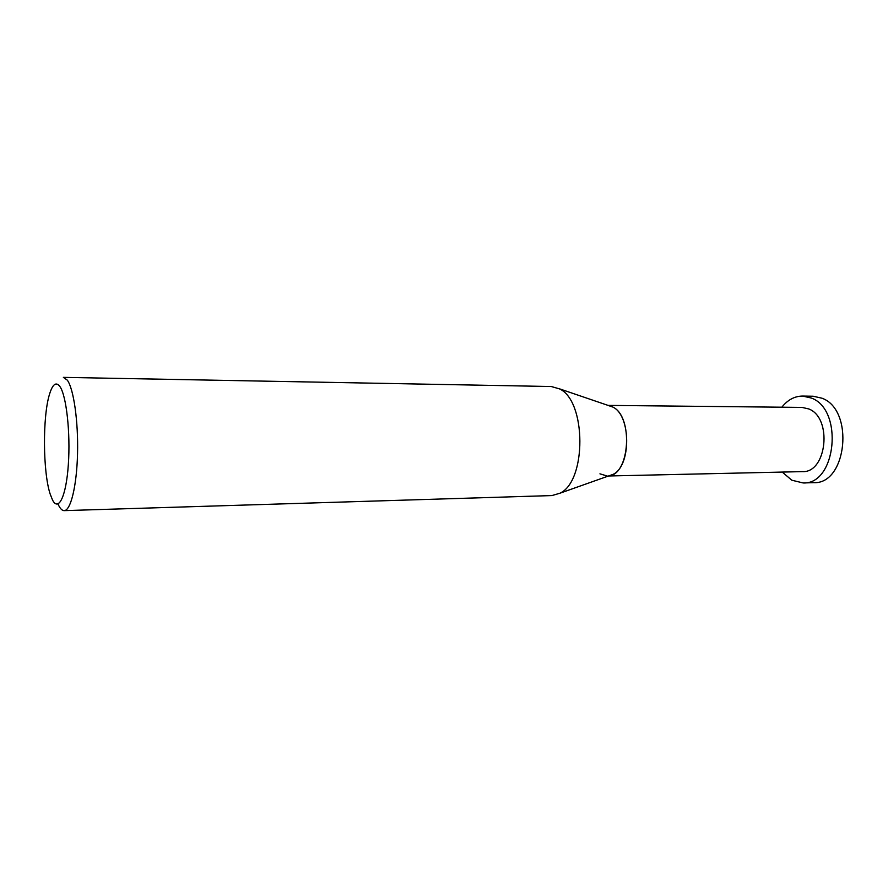 <?xml version="1.0" encoding="UTF-8"?>
<svg xmlns="http://www.w3.org/2000/svg" width="888" height="888" viewBox="0 0 888 888"><rect width="100%" height="100%" fill="white"/><g stroke="black" fill="none" stroke-linecap="round" stroke-linejoin="round"><path stroke-width="1.33" d="M57.986 503.973L58.952 505.982C60.628 509.102 62.371 510.644 64.18 510.633C70.674 510.722 76.734 486.113 77.534 453.824C78.388 421.567 73.704 388.944 67.333 380.175L63.37 377.367L551.304 386.524L559.573 388.911C586.424 401.076 586.713 481.185 559.951 493.217L551.97 495.56L64.18 510.633M59.918 386.535C66.389 395.582 70.563 432.967 68.343 464.502C66.223 496.192 58.597 511.965 52.547 500.055L50.128 493.939C42.868 471.85 42.524 416.405 49.517 394.228C52.647 384.049 56.111 381.485 59.918 386.535M608.225 405.483L612.831 407.059C633.399 416.416 629.892 474.569 608.835 475.868L613.064 474.37C631.335 466.133 631.157 415.362 612.831 407.059L608.413 405.516M608.491 475.99L802.441 471.617C826.883 473.038 832.655 417.915 808.79 408.946L802.053 407.414L608.069 405.394M599.944 473.837L607.214 476.024M782.25 472.072L791.796 480.208L803.129 482.95C836.196 484.837 843.833 409.79 811.388 398.046L802.597 396.07C794.627 396.137 787.712 399.844 781.851 407.204M802.597 396.07L813.186 396.237L821.999 398.213C854.6 409.89 846.93 484.515 813.708 482.65L803.129 482.95M612.653 406.959L559.318 388.766M613.064 474.37L559.951 493.217"/></g></svg>

